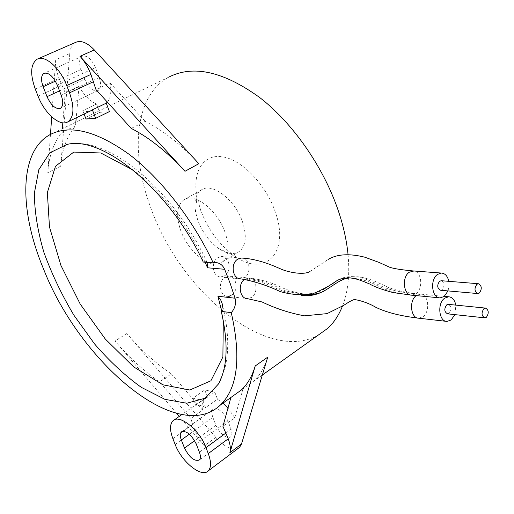 <?xml version="1.0" encoding="UTF-8"?>
<svg xmlns="http://www.w3.org/2000/svg" width="514" height="514" viewBox="0 0 514 514"><rect width="100%" height="100%" fill="white"/><g stroke="black" fill="none" stroke-linecap="round" stroke-linejoin="round"><path stroke-width="0.39" stroke-dasharray="2.57 1.93" d="M447.598 313.842L449.165 313.283C451.825 309.524 451.613 306.556 448.536 304.391M440.62 290.249L442.13 289.716C444.835 285.9 444.591 282.899 441.404 280.721M224.534 275.825C232.039 271.63 229.732 256.165 221.63 256.55L217.975 257.604C210.438 261.703 212.655 277.219 220.699 276.924L224.534 275.825M448.028 290.905L449.069 286.169L448.825 281.325M231.525 295.235C238.862 291.02 236.761 275.877 228.846 276.121L225.036 277.219C217.673 281.338 219.69 296.533 227.548 296.372L231.525 295.235M454.89 314.626L455.828 305.123M275.382 212.243C266.233 184.847 241.869 159.629 222.485 156.821C203.004 153.731 192.275 172.126 196.926 196.689L200.582 210.046C207.99 229.495 219.247 244.728 234.339 255.754C263.798 277.971 290.333 254.038 275.382 212.243M197.813 220.281L195.551 212.076C193.778 201.617 195.603 194.311 201.019 190.174C211.562 181.77 235.226 199.541 242.569 222.067C246.938 235.894 245.968 245.602 239.672 251.198C234.063 255.034 227.04 254.128 218.611 248.487C209.359 241.696 202.426 232.296 197.813 220.281M225.138 232.591C217.583 209.879 193.868 191.773 183.492 200.107C176.72 205.831 175.775 215.906 180.658 230.323C188.381 252.727 211.986 270.884 222.581 261.825C228.781 256.274 229.629 246.534 225.138 232.591M238.194 448.375C232.013 450.701 224.547 447.051 215.796 437.427L126.842 333.528C140.984 350.021 155.826 363.488 171.368 373.922L159.578 381.851C144.048 371.249 129.187 357.628 115.001 340.975L176.649 413.397M214.781 392.06L202.869 400.432L192.891 398.209L204.758 389.94L214.781 392.06L217.467 399.211L205.606 407.621C201.694 405.417 198.365 404.653 195.622 405.334L192.891 398.209M267.723 357.153C264.601 367.304 259.917 375.316 253.685 381.195L232.354 396.429M348.036 254.481C349.906 274.791 348.029 292.036 342.427 306.228M317.903 335.353C266.837 363.424 180.562 291.695 151.077 208.594C129.933 153.397 134.392 95.867 168.624 77.203L49.646 134.854M205.606 407.621L202.869 400.432M230.921 397.45L231.024 397.084M195.622 405.334L207.438 397.026L204.758 398.478C202.317 400.869 201.578 404.788 202.548 410.23L190.88 418.505L192.679 424.609L196.361 433.732L200.267 440.556L204.283 445.863L179.219 416.424M190.88 418.505L159.578 381.851M75.828 122.165L75.5 125.891C66.987 135.863 62.065 149.285 60.729 166.163L69.763 53.61L55.679 59.836C55.351 65.445 56.463 71.613 59.014 78.327L65.207 92.777L79.04 86.358C84.206 95.411 90.046 101.29 96.568 104.008L82.786 110.619L86.898 111.532L90.528 110.928M82.786 110.619L84.09 114.031M55.679 59.836L51.702 116.832M50.475 134.405L47.802 172.71C48.965 155.793 53.719 142.365 62.072 132.426L62.367 128.693M65.207 92.777L62.83 122.807M75.5 125.891L62.072 132.426M96.568 104.008L99.722 112.354L85.999 119.017M99.722 112.354L109.431 111.596M198.834 163.69C180.979 144.447 163.099 130.35 145.186 121.388L131.256 128.423M84.72 79.265L81.019 69.506C78.764 62.804 79.175 58.371 82.259 56.206C87.117 55.133 91.524 58.943 95.482 67.636L99.202 77.556C101.367 84.097 100.982 88.434 98.033 90.567C93.15 91.736 88.71 87.971 84.72 79.265L59.515 90.894M107.368 102.119C110.761 98.097 111.654 91.704 110.028 82.94L95.957 89.564M79.04 86.358L76.22 117.828M69.763 53.61C70.27 47.905 72.262 44.14 75.738 42.328M110.028 82.94L145.186 121.388M227.978 408.097L234.744 417.728L222.935 426.331M217.467 399.211L222.973 403.124M234.744 417.728L243.128 388.443M202.548 410.23L171.368 373.922M207.438 397.026L204.758 389.94M212.86 417.31L215.886 425.303C220.731 434.728 225.697 438.545 230.799 436.771C232.193 435.223 232.251 432.634 230.966 428.997L227.927 420.889C223.095 411.457 218.142 407.602 213.053 409.337C211.582 410.911 211.517 413.571 212.86 417.31L189.37 434.189M203.261 262.056L205.067 261.697L207.142 262.532C174.464 190.887 108.403 134.79 66.91 144.46M220.699 276.924L240.546 278.819L244.407 277.695C251.956 273.409 249.656 257.642 241.503 258.041L221.63 256.55M338.257 279.867C352.289 271.919 369.913 280.638 376.004 283.503C383.868 287.467 390.614 291.348 415.89 293.822C423.298 288.977 421.808 271.63 413.899 270.987M244.407 277.695C259.968 280.169 272.028 283.901 280.593 288.887C290.249 293.141 312.422 297.259 323.428 289.427M411.907 295.19L415.89 293.822M227.548 296.372L247.42 298.64L251.423 297.477C258.805 293.166 256.704 277.727 248.737 277.99L244.619 279.314M350.747 277.894C382.249 281.338 373.061 291.599 416.398 295.473L416.231 295.601M418.807 318.205L422.932 316.785C430.546 311.645 428.535 293.706 420.349 294.111L416.398 295.473M244.915 279.115C271.148 281.601 274.54 292.023 301.557 295.306M126.842 333.528L115.001 340.975M60.729 166.163L47.802 172.71M99.202 77.556L61.192 95.212M95.482 67.636L57.279 85.112M81.019 69.506L55.39 81.161M38.042 96.118L61.693 85.273M35.28 89.102L59.014 78.327M172.903 438.725L192.679 424.609M175.165 444.462L194.87 430.302M215.796 437.427L204.283 445.863M230.966 428.997L199.4 452.179M227.927 420.889L196.219 443.961M215.886 425.303L194.652 440.704M205.054 262.204C186.119 222.98 162.218 192.313 133.351 170.205M223.288 320.678L221.579 310.893M484.824 317.858L484.49 317.819M477.891 293.571L477.564 293.545M309.936 271.553L328.041 259.531M439.297 297.805L440.157 297.882M311.169 294.368C302.74 294.393 293.5 292.37 283.458 288.296C272.504 282.732 260.932 279.301 248.737 277.99L228.846 276.121M347.747 277.586C358.798 275.331 363.526 277.804 372.631 280.252L384.202 285.443C390.929 289.343 407.775 293.295 420.349 294.111L444.302 296.366M446.158 321.327L447.032 321.423M325.041 290.481L339.581 281.126M195.551 212.076L196.926 196.689M183.492 200.107L201.019 190.174M262.326 375.027L253.685 381.195M98.033 90.567L60.389 108.338M82.259 56.206L44.288 73.181M37.811 58.904L37.239 59.155M204.758 398.478L181.885 414.547M174.188 419.957L172.916 420.85M213.053 409.337L181.917 431.548M230.799 436.771L199.419 459.972M222.581 261.825L239.672 251.198M218.611 248.487L234.339 255.754M218.553 383.881L224.965 367.973C229.276 350.477 228.505 329.725 222.646 305.714M215.668 262.558L205.067 261.697"/><path stroke-width="0.77" d="M486.392 317.279C489.122 313.084 488.808 310.026 485.447 308.085L483.905 308.657C481.168 312.833 481.47 315.904 484.824 317.858L486.392 317.279M448.536 304.391L446.666 304.905C443.935 308.953 444.244 311.934 447.598 313.842L484.49 317.819M479.401 293.019C482.183 288.778 481.836 285.681 478.373 283.728L476.883 284.274C474.094 288.502 474.428 291.605 477.891 293.571L479.401 293.019M441.404 280.721L439.592 281.216C436.816 285.315 437.157 288.328 440.62 290.249L477.564 293.545M448.825 281.325C447.617 276.121 445.13 273.358 441.365 273.05L437.555 274.392C429.678 279.487 431.805 298.39 440.157 297.882L444.154 296.482L448.028 290.905M455.828 305.123C454.729 299.919 452.32 297.137 448.613 296.771L444.655 298.171C436.964 303.311 438.885 321.79 447.032 321.423L451.163 319.959L454.89 314.626M238.194 448.375L239.608 447.315L241.484 444.025L229.867 452.738L255.214 365.968C252.188 376.113 247.607 384.099 241.458 389.927L232.354 396.429M168.624 77.203C193.193 64.591 223.629 71.427 259.936 97.705C294.092 124.227 325.105 169.524 339.42 214.12C343.892 228.12 346.764 241.574 348.036 254.481M342.427 306.228C338.777 315.32 333.875 322.696 327.707 328.356L317.903 335.353M235.046 298.216C236.273 303.639 235.014 308.451 231.261 312.66C241.317 357.095 237.77 387.807 220.628 404.801C177.87 445.946 79.985 362.389 43.517 268.938C19.249 211.074 18.671 152.157 49.646 134.854C69.615 124.215 96.137 130.723 129.2 154.38C160.805 178.358 192.878 219.497 213.239 262.879L203.261 262.056C169.549 189.897 102.633 135.182 66.91 144.46L49.774 152.87L38.826 169.704L34.354 193.193C34.496 211.485 37.689 231.223 43.921 252.406C51.702 273.833 61.725 294.824 74.003 315.378L94.563 343.937C109.591 361.297 125.178 375.766 141.311 387.344L164.93 399.346L186.755 403.252L205.17 398.202L218.553 383.881C227.599 367.118 228.499 342.947 221.251 311.362L222.646 305.714L222.414 304.269L220.75 300.067L217.942 296.25L235.046 298.216L230.343 283.856L224.644 269.285L207.572 267.788L205.054 262.204M229.867 452.738C230.863 449.107 230.317 444.469 228.242 438.815L222.935 426.331L230.921 397.45M179.219 416.424L176.649 413.397M90.528 110.928L92.404 109.835L95.63 118.329L85.999 119.017L84.09 114.031M51.702 116.832L50.475 134.405M62.83 122.807L62.367 128.693M90.907 74.421C88.222 67.43 84.592 61.391 80.023 56.302L184.995 171.297C167.056 151.842 149.144 137.546 131.256 128.423L95.957 89.564L90.907 74.421L66.724 85.555L69.531 92.848C74.575 107.593 73.984 117.276 67.771 121.902C59.868 126.842 44.57 113.382 38.042 96.118L35.28 89.102C29.902 73.913 30.557 63.929 37.239 59.155C45.059 54.683 60.318 68.169 66.724 85.555M213.239 262.879L215.668 262.558C219.684 262.827 222.678 265.07 224.644 269.285M92.404 109.835L106.257 103.153L109.431 111.596L95.63 118.329M221.251 311.362L231.261 312.66M61.192 95.212C63.492 101.868 63.222 106.244 60.389 108.338C55.621 109.424 51.169 105.537 47.025 96.658L43.137 86.731C40.747 79.914 41.036 75.442 44.005 73.309C48.74 72.313 53.167 76.245 57.279 85.112L61.192 95.212M106.257 103.153L107.368 102.119M76.22 117.828L75.828 122.165M37.811 58.904L75.738 42.328C81.096 40.111 87.29 42.643 94.313 49.929L198.834 163.69L184.995 171.297M172.903 438.725C169.729 430.257 169.736 424.294 172.916 420.85C179.213 413.674 199.638 429.955 206.005 447.655L208.279 453.579C211.241 461.713 211.26 467.451 208.337 470.798C201.918 478.328 181.558 461.874 175.165 444.462L172.903 438.725M222.973 403.124L227.978 408.097M241.484 444.025L267.723 357.153L255.214 365.968M196.219 443.961L199.4 452.179C200.756 455.867 200.762 458.462 199.419 459.972C194.453 461.617 189.48 457.646 184.5 448.06L181.333 439.965C179.919 436.174 179.926 433.508 181.333 431.966C186.286 430.366 191.247 434.362 196.219 443.961M207.142 262.532L207.572 267.788M309.936 271.553C303.594 275.311 288.63 272.291 281.569 269.317C276.269 267.074 259.576 258.94 241.503 258.041L237.821 259.127C230.24 263.309 232.457 279.134 240.546 278.819C253.775 281.068 266.978 285.315 280.169 291.554C290.301 294.509 300.825 295.402 311.747 294.233C322.554 289.723 331.01 285.148 337.113 280.509C348.89 274.746 359.106 279.712 369.669 283.979C374.231 286.709 382.024 289.575 393.043 292.575L411.907 295.19L439.297 297.805M413.899 270.987L409.272 272.227C401.415 277.194 403.561 295.659 411.907 295.19M323.428 289.427L338.257 279.867M244.619 279.314C237.481 283.799 239.678 298.814 247.42 298.64L262.114 301.981C275.401 308.419 289.491 313.039 304.391 315.827L327.007 313.636L343.66 305.406C348.781 301.988 352.212 300.067 353.947 299.656C352.983 299.09 364.876 300.786 375.805 307.295C385.031 311.767 398.08 315.718 418.801 318.205L446.158 321.327M416.231 295.601C408.714 300.786 410.763 318.539 418.807 318.205M301.557 295.306C325.323 298.602 334.787 278.093 350.747 277.894M59.515 90.894L47.025 96.658M55.39 81.161L43.137 86.731M69.531 92.848L93.625 81.636M94.313 49.929L80.023 56.302M206.005 447.655L226.025 432.949M208.279 453.579L228.242 438.815M189.37 434.189L181.333 439.965M194.652 440.704L184.5 448.06M133.351 170.205L100.77 152.973L73.765 152.08L55.467 166.305L47.352 192.596L49.485 227.034L60.948 265.494L80.197 304.037L105.248 338.996L133.756 366.957L162.983 384.832L189.82 390.01L210.888 380.79L222.89 357.005L223.288 320.678M221.579 310.893L217.942 296.25M485.447 308.085L448.208 304.359M478.373 283.728L441.083 280.695M328.041 259.531C336.953 254.096 349.179 253.312 364.734 257.18L378.722 262.281L389.631 267.216C393.486 268.604 401.305 269.837 413.076 270.929L441.365 273.05M444.302 296.366L448.613 296.771M311.169 294.368C316.598 294.104 321.224 292.807 325.041 290.481M339.581 281.126L347.747 277.586M327.707 328.356L262.326 375.027M241.458 389.927L220.628 404.801M91.363 110.523L67.771 121.902M181.885 414.547L174.188 419.957M239.608 447.315L208.337 470.798M181.917 431.548L181.333 431.966"/></g></svg>
